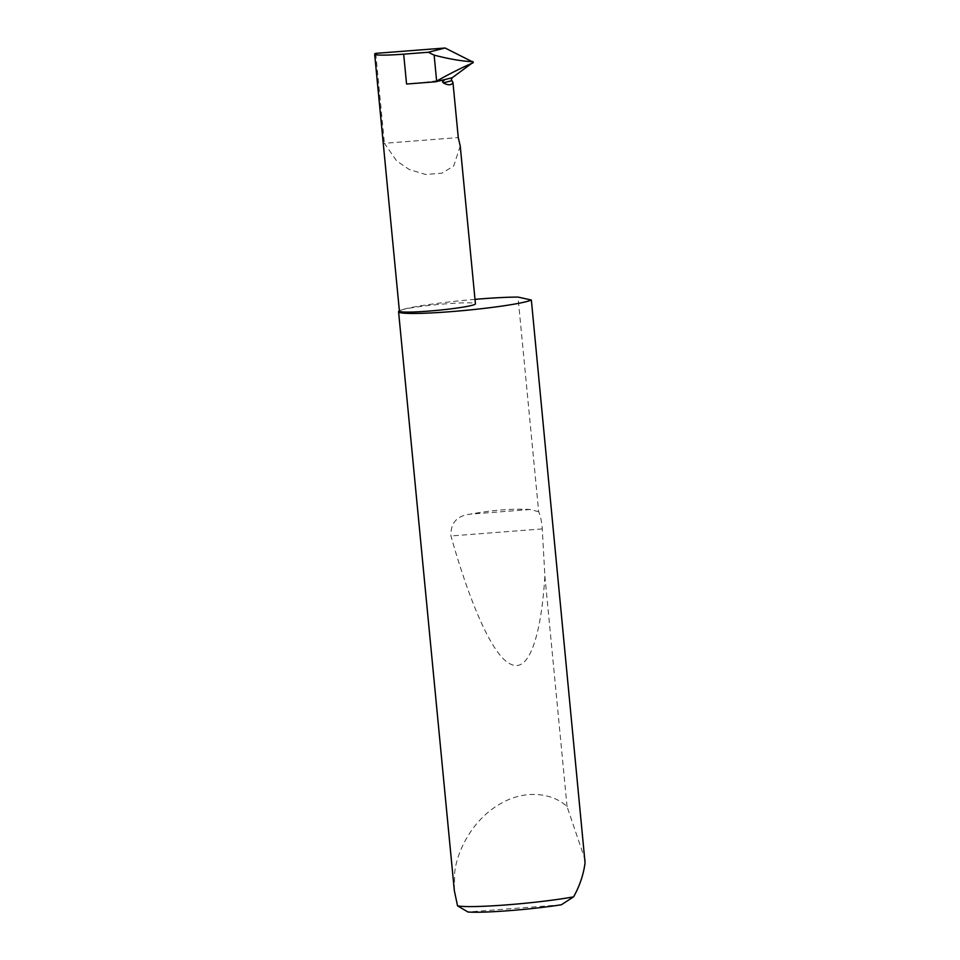 <?xml version="1.0" encoding="UTF-8"?>
<svg xmlns="http://www.w3.org/2000/svg" width="960" height="960" viewBox="0 0 960 960"><rect width="100%" height="100%" fill="white"/><g stroke="black" fill="none" stroke-linecap="round" stroke-linejoin="round"><path stroke-width="0.72" stroke-dasharray="4.8 3.6" d="M460.236 146.016L453.672 166.056L441.864 173.196L425.64 174.48L409.344 169.572L396.684 160.98L384.408 143.292L458.268 137.58M474.996 299.352A67.416 5.052 -5.5 0 0 400.488 310.308A38.184 2.868 174.5 0 1 441.816 304.176A38.184 2.868 174.5 0 1 475.428 303.804M585.336 860.508L567.072 806.652C554.232 794.016 526.308 788.076 499.512 804.3C472.476 819.816 456.624 851.568 454.668 872.928L454.332 890.652M538.68 511.752L530.268 509.508C512.448 508.512 492.42 510.06 470.172 514.152C456.888 515.772 450.492 523.044 450.96 535.968C470.124 604.152 493.164 657.432 511.2 664.368C529.452 672.96 541.248 634.596 544.884 576.168L542.268 528.912C541.788 521.892 540.6 516.18 538.68 511.752L518.004 297.084M567.072 806.652L544.884 576.168M399.408 311.124A38.184 2.868 174.5 0 1 400.488 310.308A67.416 5.052 -5.5 0 0 399.384 310.836M445.632 79.26A38.184 2.868 174.5 0 1 406.56 84.036M561.336 904.788L467.976 912M375.744 53.364L384.408 143.292M530.268 509.508L470.172 514.152M542.268 528.912L450.96 535.968"/><path stroke-width="1.44" d="M451.728 80.712L443.28 82.848L442.524 81.876L444.816 79.596L452.208 77.724L451.332 79.644L452.952 82.416L458.268 137.58L460.236 146.016L475.428 303.804A38.184 2.868 174.5 0 1 474.348 304.608A38.184 2.868 174.5 0 1 433.02 310.74A38.184 2.868 174.5 0 1 399.408 311.124L374.664 54.168A38.184 2.868 -5.5 0 0 403.68 54.156L428.244 52.26L445.092 48L473.292 62.22L452.208 77.724M399.384 310.836A67.416 5.052 -5.5 0 0 398.58 311.736L454.332 890.652L457.536 905.832A67.416 5.052 -5.5 0 0 506.928 904.86A67.416 5.052 -5.5 0 0 573.588 896.856C579.684 885.984 583.512 874.644 585.06 862.848L531.36 300.024L518.004 297.084A67.416 5.052 -5.5 0 0 474.996 299.352M398.58 311.736A67.416 5.052 -5.5 0 0 457.932 311.064A67.416 5.052 -5.5 0 0 530.892 300.228A67.416 5.052 -5.5 0 0 531.36 300.024M403.68 54.156L406.56 84.036L435.636 81.78L444.816 79.596M445.092 48L375.744 53.364A38.184 2.868 -5.5 0 0 374.664 54.168M435.636 81.78L436.632 81.072C450.276 73.452 462.168 67.476 472.284 63.156L473.292 62.22L472.14 61.68C461.556 61.152 448.884 58.968 434.136 55.128L428.244 52.26M573.588 896.856L561.336 904.788A60.948 4.572 174.5 0 1 467.976 912L457.536 905.832M443.28 82.848C448.308 85.56 451.536 85.404 452.952 82.416M436.632 81.072L434.136 55.128M472.14 61.68L472.812 61.512M472.944 62.988L472.284 63.156"/></g></svg>
